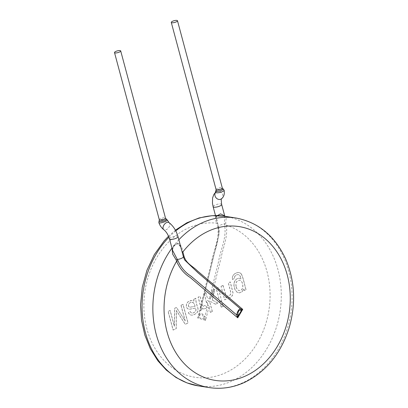 <?xml version="1.0" encoding="UTF-8"?>
<svg xmlns="http://www.w3.org/2000/svg" width="408" height="408" viewBox="0 0 408 408"><rect width="100%" height="100%" fill="white"/><g stroke="black" fill="none" stroke-linecap="round" stroke-linejoin="round"><path stroke-width="0.31" stroke-dasharray="2.04 1.53" d="M210.385 299.09L212.206 290.394L210.431 299.095L207.386 297.978L205.698 292.582L204.479 293.592L206.157 301.65L208.978 307.046L210.35 312.375L212.252 311.472L209.941 302.864L210.314 301.374L215.399 304.21L217.964 303.052M204.403 293.571L206.122 301.599L207.845 304.74M205.637 292.572L204.632 293.627M207.376 297.983L205.821 292.607M210.431 299.095L207.407 297.973M214.7 289.298L212.206 290.394L214.649 289.292M214.695 289.298L212.231 300.053L214.792 289.308M215.399 304.21L217.959 303.052L212.328 300.064M217.867 303.037L212.231 300.053M215.49 304.225L210.314 301.374M210.441 312.39L212.252 311.472M212.344 311.488L210.018 302.884L209.044 300.798L209.941 302.864M201.353 307.586L203.378 308.989L205.255 308.581L207.31 307.295L205.035 305.342L207.269 307.27L207.891 304.761L208.916 307.02L210.35 312.375M207.31 307.295L205.204 308.642L203.327 308.938L201.491 307.617L201.924 309.657L201.634 307.642M205.25 318.607L205.612 320.367L204.439 319.199L199.038 317.587L199.716 315.955C199.706 313.171 202.878 314.165 203.398 317.057L204.439 319.199L205.25 318.607L204.954 316.639C202.184 313.043 200.257 312.467 199.165 314.915L199.145 314.996A1.607 0.989 11.1 0 1 199.165 314.915L197.727 318.01L199.038 317.587A1.607 1.173 40.6 0 1 198.609 316.623M203.398 317.057A1.607 0.418 161 0 0 204.954 316.639L207.254 307.341M199.716 315.955A1.607 0.989 11.1 0 1 199.145 314.996L199.099 315.211M201.812 309.636L200.517 310.508L200.583 306.459L198.094 297.167L199.996 296.264L201.613 302.297L201.715 304.577L202.562 306.581L205.035 305.342M199.221 314.665L200.736 308.581M200.369 310.478L201.924 309.657M205.076 305.347L202.633 306.607L200.093 296.279L198.191 297.182L200.726 306.444L200.665 310.544M200.756 305.76L201.149 306.898L201.685 304.735L201.119 307.03L201.659 304.847L201.057 304.546L200.756 305.76L201.057 304.546M201.613 302.297L210.854 264.935C212.899 252.424 219.336 240.179 217.898 227.358A1.607 0.454 -15 0 0 218.51 226.797L218.933 234.36L218.525 236.579L201.787 304.332L211.344 265.674C213.44 252.746 220.198 240.052 218.504 226.792L216.281 217.296L216.566 216.296L218.392 215.756L225.063 216.398L224.716 215.914M213.114 290.047L221.116 257.698C223.12 246.973 228.388 236.094 226.114 225.134L225.797 223.839C225.374 217.867 228.49 216.107 222.753 215.98C219.79 215.317 217.393 215.638 215.567 216.944C215.21 218.561 215.613 220.636 216.776 223.181A1.607 0.454 -15 0 0 217.388 222.62L218.51 226.797M224.721 215.929L224.349 224.048L224.609 225.481C226.843 237.925 220.397 250.022 218.418 262.201L209.386 298.707M217.898 227.358L216.776 223.181A77.821 62.72 98.8 0 0 144.055 311.421A77.821 62.72 98.8 0 0 226.292 372.443A77.821 62.72 98.8 0 0 270.096 295.178A77.821 62.72 98.8 0 0 226.114 225.134A1.607 0.403 168.2 0 1 224.609 225.481M215.46 192.066C214.996 190.546 220.978 188.843 223.222 189.516L224.069 190.082M222.88 188.69L222.447 188.572C219.871 188.572 217.724 189.21 215.985 190.49M172.089 248.63L174.854 244.917L179.229 243.382L181.805 247.11L182.876 251.95M182.136 252.027L182.264 252.511A1.607 0.454 165 0 1 182.264 252.501L180.724 247.207L177.679 242.928L173.415 245.626L172.559 250.344L172.803 248.044L173.828 246.371L175.333 244.861L177.648 243.821L179.239 244.627L180.173 246.065L181.902 251.16M183.544 257.254L183.386 256.688M158.834 222.533C158.243 221.519 164.133 219.371 166.444 219.688L167.305 220.024M166.117 218.872L165.663 218.744C163.027 218.708 160.874 219.351 159.202 220.672L159.14 220.754M232.494 279.572L234.253 278.399C234.62 275.665 236.023 274.421 238.461 274.655L238.598 274.701C239.817 275.252 240.587 276.634 240.924 278.858L239.363 278.22L237.742 278.394L236.186 279.261L234.722 281.025L234.034 283.096L233.866 285.258L234.957 289.675L237.15 292.317L239.455 292.852L242.163 291.623L243.79 288.859L244.239 290.532L245.973 289.711C244.443 284.784 243.5 278.639 241.286 274.033L240.149 272.972L238.44 272.473L235.023 273.513L233.32 274.992L232.269 277.481L232.494 279.572L234.345 278.414C234.712 275.68 236.115 274.436 238.558 274.671L238.695 274.717C239.909 275.267 240.684 276.65 241.016 278.868L239.46 278.236L237.839 278.409L236.278 279.276L234.819 281.035L234.131 283.111L233.957 285.274L235.049 289.69L237.242 292.332L239.552 292.868L242.26 291.638L243.882 288.874L244.331 290.547L246.07 289.726C244.535 284.799 243.591 278.654 241.383 274.048L241.215 273.931M222.936 285.386L225.803 294.984L227.093 296.014L228.959 295.887L230.454 294.591L230.836 292.806L228.302 282.841L230.204 281.943L232.948 292.893L232.315 295.601L229.99 297.626L227.715 298.013L225.848 297.085L226.364 299.008L224.66 299.819L221.034 286.288L223.028 285.401L225.894 294.999L227.19 296.03L229.056 295.902L230.551 294.601L230.928 292.822L228.393 282.856L230.296 281.954L233.039 292.908L232.407 295.616L230.087 297.636L227.812 298.029L225.945 297.1L226.46 299.023L224.752 299.834L221.034 286.288M220.524 304.603L222.426 303.7L223.125 306.316L221.223 307.219L220.524 304.603L222.518 303.715L223.222 306.332L221.223 307.219M219.851 302.099L216.225 288.568L218.127 287.666L221.753 301.196L219.851 302.099L216.322 288.584L218.224 287.681L221.753 301.196M180.963 305.291L182.952 304.353L187.945 322.998L185.196 324.304L176.333 310.524L176.164 328.588L173.084 330.052L168.086 311.401L170.07 310.457L174.323 326.329L174.578 308.32L176.429 307.443L185.145 320.892L180.963 305.291L183.044 304.363L188.042 323.014L185.293 324.319L176.424 310.534L176.256 328.603L173.176 330.062L168.178 311.416L170.161 310.473L174.415 326.344L174.67 308.336L176.521 307.459L185.145 320.892M193.795 299.207A5.064 4.08 98.8 0 0 193.861 301.104L192.194 300.569L190.602 300.589L188.006 301.762L186.476 303.736L186.232 306.469L187.246 308.484L188.904 309.33L195.575 308.02L195.927 309.973L195.651 311.008C194.438 312.548 193.071 313.232 191.551 313.058L190.072 311.539L188.282 312.722L189.858 314.726L191.877 315.2L194.458 314.476L196.886 312.768C198.217 310.962 198.344 308.861 197.278 306.459C196.217 303.348 195.707 300.62 195.748 298.279L193.887 299.222A5.064 4.08 98.8 0 0 193.953 301.119L191.403 300.523L188.098 301.777L186.568 303.751L186.323 306.485L187.338 308.494L189.093 309.361L195.667 308.035L196.019 309.988L195.743 311.018C194.534 312.564 193.168 313.247 191.643 313.074L190.169 311.554L188.374 312.737L189.95 314.741L191.969 315.216L194.555 314.491L196.977 312.783C198.308 310.978 198.441 308.876 197.37 306.474C196.309 303.363 195.799 300.635 195.84 298.294L195.748 298.279M241.306 273.947L240.246 272.988L238.532 272.488L236.671 272.789L235.12 273.528L233.84 274.523L232.739 276.094L232.361 277.496L232.585 279.582M236.329 286.992C236.742 288.966 237.731 290.195 239.292 290.675C244.397 290.894 243.622 280.908 239.608 280.158C236.395 280.796 235.304 283.075 236.329 286.992M236.237 286.977C236.65 288.951 237.635 290.18 239.195 290.659C244.3 290.879 243.525 280.893 239.511 280.143C236.303 280.78 235.212 283.06 236.237 286.977M221.126 286.304L223.028 285.401M221.32 307.234L220.616 304.618M221.85 301.211L219.948 302.114M185.237 320.907L181.06 305.306M195.84 298.294L193.887 299.222M195.146 306.255L193.958 303.175L192.709 302.389L191.587 302.277L189.807 302.884L188.761 303.853L188.43 305.755L188.97 306.811L190.159 307.214L195.146 306.255L193.861 303.164L192.066 302.267L190.306 302.573L188.822 303.618L188.338 305.74L188.567 306.393L189.098 306.969L190.067 307.199L195.049 306.245M212.92 290.827C214.481 289.833 213.41 293.158 213.058 294.086C212.655 295.29 212.4 295.54 212.293 294.841L212.92 290.827L212.502 292.521M212.027 296.708C211.619 297.646 211.619 297.646 212.027 296.708M207.723 303.404C206.402 302.144 206.29 301.119 207.391 300.319C208.825 301.043 208.937 302.068 207.723 303.404M209.763 306.235C209.335 306.653 209.335 306.653 209.763 306.235M200.583 306.459L197.727 318.01L205.612 320.367L208.916 307.02M225.797 223.839A1.607 0.551 172.9 0 1 224.349 224.048A4.412 1.255 -15 0 0 218.494 226.741A4.412 1.255 -15 0 0 218.504 226.782L215.495 215.567M221.651 204.434A4.412 1.255 -15 0 0 220.794 203.959A4.412 1.255 -15 0 0 215.873 204.739A4.412 1.255 -15 0 0 213.129 206.718M221.529 198.808L221.462 198.859A4.412 3.754 53.9 0 0 222.299 193.744A4.412 3.754 53.9 0 0 222.263 193.678A4.412 3.754 53.9 0 0 216.255 191.734A4.412 3.754 53.9 0 0 215.49 192.525M216.097 189.638A3.208 0.913 165 0 1 218.091 188.195A3.208 0.913 165 0 1 221.671 187.629A3.208 0.913 165 0 1 222.294 187.976M198.563 385.932A85.843 69.187 98.8 0 0 232.978 380.598A85.843 69.187 98.8 0 0 281.168 290.323A85.843 69.187 98.8 0 0 224.782 216.255M175.772 230.887A85.843 69.187 98.8 0 0 168.932 237.191M209.36 387.6A85.843 69.187 98.8 0 0 243.775 382.265A85.843 69.187 98.8 0 0 291.96 291.99A85.843 69.187 98.8 0 0 235.579 217.923M178.852 239.776A85.843 69.187 98.8 0 0 171.952 248.12M178.01 236.64A4.412 1.255 -15 0 0 177.159 236.166A4.412 1.255 -15 0 0 172.237 236.941A4.412 1.255 -15 0 0 169.488 238.925M169.045 222.605A4.412 2.693 -53.3 0 1 169.815 224.522A4.412 2.693 -53.3 0 1 169.81 224.579A4.412 2.693 -53.3 0 1 167.474 228.908A4.412 2.693 -53.3 0 1 163.766 229.673M159.314 219.81A3.208 0.913 165 0 1 161.313 218.372A3.208 0.913 165 0 1 164.888 217.806A3.208 0.913 165 0 1 165.51 218.153M201.272 306.372L201.537 305.291M215.475 192.739L216.255 191.734L215.485 192.367M175.384 230.168L168.529 236.201M183.381 256.688L182.264 252.511M218.484 226.746C219.759 230.724 218.749 236.441 218.178 237.925L201.7 304.572"/><path stroke-width="0.61" d="M216.072 216.383L220.549 213.848L224.721 215.929L221.651 204.434A4.412 1.255 -15 0 1 217.734 206.779A4.412 1.255 -15 0 1 213.129 206.729A4.412 1.255 -15 0 0 213.129 206.729L215.495 215.567M177.485 20.747A3.208 0.913 165 0 1 176.261 21.864A3.208 0.913 165 0 1 173.109 22.746A3.208 0.913 165 0 1 171.284 22.404A3.208 0.913 165 0 1 173.283 20.966A3.208 0.913 165 0 1 176.863 20.4A3.208 0.913 165 0 1 177.485 20.747L222.294 187.976A3.208 0.913 165 0 1 219.433 189.684A3.208 0.913 165 0 1 216.097 189.638L215.98 190.495C213.904 192.913 225.619 189.863 222.819 188.664L224.069 190.087C224.635 191.709 215.434 194.06 215.46 192.066L215.475 192.739L215.633 192.398M172.559 250.344L178.031 260.809A1.607 0.51 -18.2 0 0 176.572 261.319L176.185 259.993L172.625 254.102L172.089 248.63M237.731 317.827L190.194 277.465C184.232 273.748 179.688 268.367 176.572 261.319A77.821 62.72 98.8 0 0 175.812 352.583A77.821 62.72 98.8 0 0 246.478 375.564A77.821 62.72 98.8 0 0 281.153 259.095A77.821 62.72 98.8 0 0 182.876 251.95L183.993 256.127C186.191 263.772 192.928 266.189 197.472 270.948L242.719 309.366L237.731 317.827L236.599 314.869A1.607 1.193 -9.2 0 0 238.099 314.231L237.731 317.827M178.031 260.809C181.04 267.541 185.395 272.682 191.102 276.236L236.599 314.869C237.492 311.457 238.711 309.392 240.261 308.667A1.607 1.448 111.7 0 1 240.424 310.284C239.389 309.177 237.405 312.594 238.099 314.231M237.211 316.297A1.607 0.77 7.8 0 0 238.124 316.072L241.541 310.279L242.719 309.366L241.414 309.172A1.607 1.321 67.3 0 1 241.541 310.279L240.424 310.284M183.993 256.127A1.607 0.454 165 0 0 183.381 256.688L184.63 259.978L198.069 272.845L240.261 308.667L241.414 309.172M183.386 256.688L182.264 252.511A1.607 0.454 165 0 1 182.876 251.95M158.829 222.533L159.196 220.677C157.381 223.115 169.08 220.085 166.041 218.841L167.305 220.024C167.974 220.978 159.064 224.104 158.834 222.539C159.865 225.522 161.512 227.904 163.766 229.673A4.412 2.693 -53.3 0 1 164.251 224.528A4.412 2.693 -53.3 0 1 169.045 222.605C173.318 226.006 176.307 230.688 178.01 236.64A4.412 1.255 -15 0 1 172.166 239.374A4.412 1.255 -15 0 1 169.488 238.925L172.569 250.42M166.041 218.841L165.51 218.153A3.208 0.913 165 0 1 162.649 219.861A3.208 0.913 165 0 1 159.314 219.81L159.202 220.672M120.079 50.577A3.208 0.913 165 0 1 120.702 50.918A3.208 0.913 165 0 1 119.483 52.04A3.208 0.913 165 0 1 116.326 52.923A3.208 0.913 165 0 1 114.505 52.581A3.208 0.913 165 0 1 116.499 51.138A3.208 0.913 165 0 1 120.079 50.577M215.49 192.525A4.412 3.754 53.9 0 0 216.24 198.007A4.412 3.754 53.9 0 0 221.462 198.859C223.931 196.804 224.803 193.876 224.069 190.082L224.069 190.087M175.384 230.168L186.854 222.794L199.181 217.903L211.966 215.689L224.782 216.255A85.843 69.187 98.8 0 0 175.772 230.887M168.932 237.191A85.843 69.187 98.8 0 0 143.978 326.466A85.843 69.187 98.8 0 0 198.563 385.932L209.36 387.6C221.59 389.41 233.544 387.569 245.218 382.087C266.342 371.402 280.974 353.348 289.114 327.92C296.009 304.072 294.943 281.296 285.916 259.59C275.171 236.084 258.392 222.197 235.579 217.923A85.843 69.187 98.8 0 0 178.852 239.776M171.952 248.12A85.843 69.187 98.8 0 0 156.193 334.218A85.843 69.187 98.8 0 0 209.36 387.6M178.01 236.64L183.386 256.703A4.412 1.255 -15 0 1 183.396 256.744A4.412 1.255 -15 0 1 177.541 259.432A1.607 0.352 -22.6 0 0 176.185 259.993M225.063 216.398L224.716 215.914M215.485 192.367L213.843 194.473L212.588 197.962L212.461 203.296L213.129 206.718M221.549 198.783C221.105 198.212 221.141 200.099 221.651 204.434M215.98 190.495L215.455 192.066M222.294 187.976L222.819 188.664M171.284 22.404L216.097 189.638M168.529 236.201L164.22 240.786L154.336 254.561L146.921 270.305L142.259 287.344L140.546 304.965L141.525 320.295L144.804 335.019L150.287 348.646L157.825 360.743L166.321 370.107L176.129 377.573L186.981 382.908L198.563 385.932M224.782 216.255L235.579 217.923M181.902 251.16L182.136 252.027M183.406 256.739L184.64 259.967M163.766 229.673C166.255 231.622 168.162 234.702 169.488 238.925M167.305 220.024L169.045 222.605M114.505 52.581L159.314 219.81M120.702 50.918L165.51 218.153"/></g></svg>
